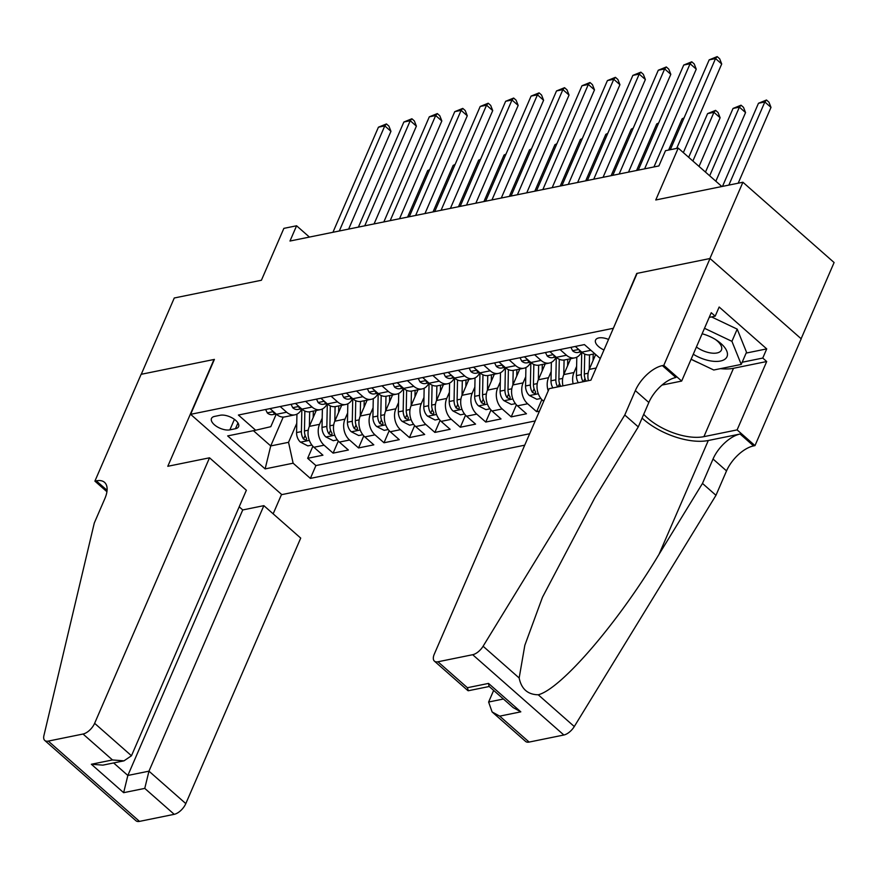 <?xml version="1.0" encoding="UTF-8"?>
<svg xmlns="http://www.w3.org/2000/svg" width="878" height="878" viewBox="0 0 878 878"><rect width="100%" height="100%" fill="white"/><g stroke="black" fill="none" stroke-linecap="round" stroke-linejoin="round"><path stroke-width="1.32" d="M608.542 339.424A12.094 5.751 -156.6 0 0 598.785 337.931A12.094 5.751 -156.6 0 0 595.569 340.071A12.094 5.751 -156.6 0 0 603.965 349.971M801.131 338.732L834.1 262.533L742.909 182.24L709.896 258.538L636.748 273.431L613.228 328.581M612.976 328.361L190.625 414.328L281.816 494.621L524.715 445.179M190.625 414.328L214.397 359.398L141.259 374.291L174.272 297.993L261.414 280.247L283.868 228.368L296.588 225.778L289.981 241.033L658.895 165.942L665.502 150.687L678.222 148.097L655.767 199.975L742.909 182.24M316.234 410.498L309.352 426.39A15.124 10.986 78.5 0 0 313.929 447.275L322.928 455.199L307.662 458.305L312.875 446.243M322.204 418.147L319.537 424.315A15.124 10.986 78.5 0 0 324.103 445.201L333.102 453.125L338.315 441.074M333.102 453.125L348.368 450.019L339.369 442.095A15.124 10.986 78.5 0 1 334.792 421.21L341.674 405.318M367.114 400.138L360.243 416.029A15.124 10.986 78.5 0 0 364.82 436.915L373.808 444.839L358.542 447.945L363.766 435.894M392.554 394.957L385.683 410.849A15.124 10.986 78.5 0 0 390.26 431.735L399.249 439.659L383.993 442.764L389.206 430.714M418.005 389.777L411.123 405.669A15.124 10.986 78.5 0 0 415.7 426.565L424.7 434.478L409.433 437.584L414.646 425.534M443.445 384.608L436.564 400.5A15.124 10.986 78.5 0 0 441.14 421.385L450.14 429.298L434.873 432.415L440.087 420.353M468.885 379.428L462.015 395.319A15.124 10.986 78.5 0 0 466.58 416.205L475.58 424.129L460.313 427.235L465.538 415.173M494.325 374.247L487.455 390.139A15.124 10.986 78.5 0 0 492.031 411.025L501.02 418.949L485.753 422.055L490.978 409.993M519.776 369.067L512.895 384.959A15.124 10.986 78.5 0 0 517.471 405.845L526.471 413.768L511.205 416.874L516.418 404.813M539.454 411.123L536.645 411.694L541.858 399.633M229.871 429.858L235.469 428.716A11.721 5.575 -156.6 0 0 238.586 426.642A11.721 5.575 -156.6 0 0 233.12 418.477A11.721 5.575 -156.6 0 0 220.191 415.261L214.594 416.402A11.721 5.575 -156.6 0 0 211.477 418.477A11.721 5.575 -156.6 0 0 216.943 426.642A11.721 5.575 -156.6 0 0 229.871 429.858L234.415 419.344M600.267 358.542L584.419 344.593L238.399 415.031L255.652 430.22L270.797 426.686L276.252 414.098M283.232 417.061L270.731 445.936L288.544 442.314L293.12 463.2L310.373 478.389L529.664 433.754M293.12 463.2L265.134 468.896L227.665 435.916L255.652 430.22M595.679 354.503L589.226 369.418A15.124 10.986 78.5 0 0 588.392 380.679M570.656 358.707L563.775 374.599A15.124 10.986 78.5 0 0 562.952 385.859M576.626 366.356L573.96 372.524L563.775 374.599L564.082 360.024M545.216 363.887L538.335 379.779A15.124 10.986 78.5 0 0 542.911 400.664L543.691 401.345M551.186 371.537L548.52 377.705L538.335 379.779M525.746 376.717L523.068 382.885L512.895 384.959L513.191 370.384M500.295 381.897L497.628 388.065L487.455 390.139M474.855 387.077L472.188 393.245L462.015 395.319M449.415 392.257L446.748 398.425L436.564 400.5L436.871 385.925M423.975 397.438L421.297 403.606L411.123 405.669M398.524 402.607L395.857 408.786L385.683 410.849M373.084 407.787L370.417 413.955L360.243 416.029L360.54 401.455M347.644 412.967L344.977 419.135L334.792 421.21M307.662 458.305L315.915 465.57L535.207 420.935M536.645 411.694L527.645 403.77A15.124 10.986 -101.5 0 1 523.068 382.885M511.205 416.874L502.205 408.95A15.124 10.986 -101.5 0 1 497.628 388.065M485.753 422.055L476.765 414.131A15.124 10.986 -101.5 0 1 472.188 393.245M460.313 427.235L451.325 419.311A15.124 10.986 -101.5 0 1 446.748 398.425M434.873 432.415L425.874 424.491A15.124 10.986 -101.5 0 1 421.297 403.606M409.433 437.584L400.434 429.671A15.124 10.986 -101.5 0 1 395.857 408.786M383.993 442.764L374.994 434.851A15.124 10.986 -101.5 0 1 370.417 413.955M358.542 447.945L349.554 440.021A15.124 10.986 -101.5 0 1 344.977 419.135M280.181 406.525L286.645 412.221A15.124 10.986 78.5 0 0 294.942 414.833A15.124 10.986 78.5 0 0 301.692 408.918M269.996 408.599L276.471 414.295A15.124 10.986 78.5 0 0 284.768 416.907L294.942 414.833M295.447 403.419L301.911 409.115A15.124 10.986 78.5 0 0 310.208 411.727L320.382 409.653A15.124 10.986 -101.5 0 1 312.085 407.041L305.621 401.345M320.887 398.239L327.351 403.935A15.124 10.986 78.5 0 0 335.648 406.547L345.833 404.473A15.124 10.986 -101.5 0 1 337.536 401.861L331.061 396.165M346.327 393.059L352.791 398.755A15.124 10.986 78.5 0 0 361.099 401.367L371.273 399.292A15.124 10.986 -101.5 0 1 362.976 396.68L356.501 390.984M371.767 387.878L378.242 393.574A15.124 10.986 78.5 0 0 386.539 396.187L396.713 394.112A15.124 10.986 -101.5 0 1 388.416 391.5L381.941 385.804M397.207 382.698L403.682 388.394A15.124 10.986 78.5 0 0 411.98 391.006L422.153 388.932A15.124 10.986 -101.5 0 1 413.856 386.331L407.392 380.635M422.658 377.518L429.122 383.214A15.124 10.986 78.5 0 0 437.42 385.826L447.604 383.752A15.124 10.986 -101.5 0 1 439.296 381.151L432.832 375.455M448.098 372.349L454.563 378.045A15.124 10.986 78.5 0 0 462.86 380.646L473.044 378.583A15.124 10.986 -101.5 0 1 464.747 375.971L458.272 370.275M473.538 367.169L480.014 372.865A15.124 10.986 78.5 0 0 488.311 375.466L498.484 373.402A15.124 10.986 -101.5 0 1 490.187 370.79L483.712 365.094M498.978 361.988L505.454 367.684A15.124 10.986 78.5 0 0 513.751 370.296L523.925 368.222A15.124 10.986 -101.5 0 1 515.627 365.61L509.163 359.914M524.429 356.808L530.894 362.504A15.124 10.986 78.5 0 0 539.191 365.116L549.365 363.042A15.124 10.986 -101.5 0 1 541.067 360.43L534.603 354.734M549.869 351.628L556.334 357.324A15.124 10.986 78.5 0 0 564.631 359.936L574.816 357.862A15.124 10.986 -101.5 0 1 566.508 355.25L560.043 349.554M575.309 346.448L581.774 352.144A15.124 10.986 78.5 0 0 590.082 354.756L594.856 353.779M296.764 423.328L288.544 442.314M721.87 186.52L678.222 148.097M309.418 237.082L296.588 225.778M253.402 430.681L270.731 445.936L265.134 468.896M315.915 465.57L310.373 478.389M327.132 403.737A15.124 10.986 -101.5 0 1 320.382 409.653M352.572 398.557A15.124 10.986 -101.5 0 1 345.833 404.473M378.012 393.377A15.124 10.986 -101.5 0 1 371.273 399.292M403.463 388.197A15.124 10.986 -101.5 0 1 396.713 394.112M428.903 383.017A15.124 10.986 -101.5 0 1 422.153 388.932M454.343 377.847A15.124 10.986 -101.5 0 1 447.604 383.752M479.783 372.667A15.124 10.986 -101.5 0 1 473.044 378.583M505.223 367.487A15.124 10.986 -101.5 0 1 498.484 373.402M548.212 390.886A15.124 10.986 -101.5 0 1 548.52 377.705M530.674 362.307A15.124 10.986 -101.5 0 1 523.925 368.222M573.125 383.785A15.124 10.986 -101.5 0 1 573.96 372.524M556.114 357.126A15.124 10.986 -101.5 0 1 549.365 363.042M581.554 351.946A15.124 10.986 -101.5 0 1 574.816 357.862M265.617 409.488L267.34 412.989A10.02 7.276 78.5 0 0 272.707 414.614L276.054 413.933M348.632 229.103L390.951 131.316L384.784 125.894L339.303 231.002M378.429 127.189L386.441 123.941L384.784 125.894L378.429 127.189L332.938 232.297M273.914 412.045L273.453 412.528L274.177 413.253A10.02 7.276 78.5 0 0 275.78 413.692M386.441 123.941L388.91 126.103L390.951 131.316M313.194 417.522L313.314 411.091M309.374 426.357L309.66 411.815M311.888 445.069L307.838 445.892L300.364 442.062A10.02 7.276 -101.5 0 1 296.577 432.58L296.94 414.142M301.856 409.06L301.406 431.603A10.02 7.276 78.5 0 0 303.514 439.077L306.51 440.383L306.565 438.462A10.02 7.276 -101.5 0 1 304.468 430.977L304.853 411.047M429.397 170.244L427.718 170.584L407.59 217.096M427.718 170.584L429.671 169.608M693.269 354.24A24.573 11.688 -156.6 0 0 710.061 360.825A24.573 11.688 -156.6 0 0 727.193 356.183A24.573 11.688 -156.6 0 0 716.7 340.302A24.573 11.688 -156.6 0 0 702.126 333.772M696.408 346.997A16.825 8.001 -156.6 0 0 709.852 352.824A16.825 8.001 -156.6 0 0 721.453 349.993A16.825 8.001 -156.6 0 0 715.416 339.479M711.542 316.914L737.202 329.129L746.509 352.21L741.23 364.414L713.759 370.011L691.107 359.234A42.528 20.227 23.4 0 0 698.712 362.855M704.496 328.295L731.923 341.333L741.23 364.414M737.202 329.129L731.923 341.333M209.524 457.8L94.626 723.318L131.47 755.76L246.367 490.242L209.524 457.8L167.797 466.295L214.023 359.475L141.128 374.313L94.901 481.133L106.918 491.713M239.189 506.815L242.745 509.942L263.861 505.651L300.715 538.093L185.807 803.611A11.337 5.619 131.4 0 1 174.217 814.323L139.492 821.391A11.337 5.619 131.4 0 1 135.958 820.743L44.767 740.45A11.337 5.619 -48.6 0 1 43.9 735.643L94.297 523.003L104.866 498.583A26.461 13.115 -48.6 0 0 104.548 482.351A26.461 13.115 -48.6 0 0 96.306 480.848L94.901 481.133M174.217 814.323L144.76 788.389L123.644 792.68L91.356 764.255L112.483 759.953L83.026 734.03L48.301 741.098L139.492 821.391M281.564 494.402L273.157 513.828M263.861 505.651L148.964 771.169L185.807 803.611M44.767 740.45A11.337 5.619 -48.6 0 0 48.301 741.098M83.026 734.03A11.337 5.619 -48.6 0 0 94.626 723.318M242.745 509.942L127.848 775.461L148.964 771.169L144.76 788.389M123.644 792.68L127.848 775.461L113.635 762.949M91.356 764.255L102.869 765.133L123.985 760.842L131.47 755.76M112.483 759.953L123.985 760.842M493.655 690.404L488.618 702.027L503.434 699.009M624.774 415.02L638.273 426.906L594.834 497.793L542.461 597.281L524.835 645.275L519.161 677.992C521.4 689 527.755 694.597 538.236 694.783C561.119 688.989 618.167 622.667 659.027 554.325L702.477 483.427L713.035 459.018A26.461 13.115 131.4 0 1 740.088 434.028L753.587 445.903L754.981 445.618L801.208 338.809L710.017 258.516L637.132 273.354L590.905 380.163L549.178 388.658L434.281 654.176A11.337 5.619 -48.6 0 0 434.412 661.134A11.337 5.619 -48.6 0 0 437.946 661.782L472.682 654.714A11.337 5.619 -48.6 0 0 483.098 646.241L624.774 415.02L635.343 390.6A26.461 13.115 131.4 0 1 662.396 365.61L663.801 365.336L710.017 258.516M702.477 483.427L715.965 495.313L726.534 470.893A26.461 13.115 131.4 0 1 753.587 445.903M662.396 365.61L675.895 377.496A26.461 13.115 131.4 0 0 648.831 402.486L638.273 426.906M437.946 661.782L467.403 687.715L488.519 683.413L520.808 711.838L499.692 716.141L529.138 742.075L563.863 735.007L472.682 654.714M538.236 694.783L574.289 726.534L715.965 495.313M663.801 365.336L681.668 381.063L711.246 312.7L715.186 316.168L709.215 317.386M746.135 353.088L766.724 348.895L719.159 307.015L715.186 316.168M766.724 348.895L762.762 358.059L766.703 361.527L737.114 429.891L754.981 445.618M643.717 414.317A42.528 20.227 -156.6 0 0 703.915 436.651L737.114 429.891M681.668 381.063L661.99 385.069M642.081 418.104A49.245 23.421 -156.6 0 0 708.294 440.504L740.088 434.028M574.289 726.534A11.337 5.619 131.4 0 1 563.863 735.007M529.138 742.075A11.337 5.619 131.4 0 1 525.604 741.427L492.108 711.937L488.618 702.027M766.703 361.527L733.503 368.288A42.528 20.227 23.4 0 1 720.421 368.65M742.173 362.241L762.762 358.059M467.403 687.715L468.336 690.745L489.222 686.497M488.519 683.413L489.035 686.333L513.224 707.635L520.808 711.838M499.692 716.141L492.108 711.937M291.057 404.308L292.78 407.809A10.02 7.276 78.5 0 0 298.147 409.433L301.494 408.753M374.072 223.923L416.391 126.136L410.235 120.714L364.743 225.822M403.869 122.009L411.892 118.76L410.235 120.714L403.869 122.009L358.389 227.117M299.354 406.865L298.893 407.348L299.628 408.072A10.02 7.276 78.5 0 0 301.231 408.511M411.892 118.76L414.35 120.934L416.391 126.136M316.497 399.128L318.22 402.629A10.02 7.276 78.5 0 0 323.598 404.253L326.945 403.573M399.523 218.743L441.832 120.955L435.675 115.534L390.183 220.641M429.309 116.829L437.332 113.58L435.675 115.534L429.309 116.829L383.829 221.936M324.794 401.685L325.069 402.903A10.02 7.276 78.5 0 0 326.671 403.331M437.332 113.58L439.79 115.753L441.832 120.955M341.948 393.948L343.66 397.449A10.02 7.276 78.5 0 0 349.038 399.073L352.385 398.392M424.963 213.563L467.272 115.775L461.115 110.354L415.634 215.461M454.76 111.649L462.772 108.4L461.115 110.354L454.76 111.649L409.269 216.756M350.234 396.505L350.509 397.723A10.02 7.276 78.5 0 0 352.111 398.151M462.772 108.4L465.241 110.573L467.272 115.775M367.388 388.767L369.1 392.268A10.02 7.276 78.5 0 0 374.478 393.893L377.825 393.212M450.403 208.382L492.723 110.595L486.555 105.173L441.074 210.281M480.2 106.468L488.212 103.22L486.555 105.173L480.2 106.468L434.709 211.576M375.685 391.325L375.224 391.818L375.949 392.543A10.02 7.276 78.5 0 0 377.551 392.971M488.212 103.22L490.681 105.393L492.723 110.595M338.634 412.342L338.765 405.91M334.814 421.177L335.1 406.635M337.328 439.889L333.278 440.712L325.804 436.893A10.02 7.276 -101.5 0 1 322.017 427.399L322.38 408.961M327.296 403.88L326.857 426.423A10.02 7.276 78.5 0 0 328.954 433.897L331.961 435.203L332.005 433.282A10.02 7.276 -101.5 0 1 329.909 425.797L330.304 405.866M454.837 165.064L453.158 165.404L433.03 211.916M453.158 165.404L455.111 164.438M364.074 407.162L364.205 400.73M362.779 434.709L358.718 435.532L351.244 431.713A10.02 7.276 -101.5 0 1 347.458 422.23L347.831 403.781M352.736 398.711L352.297 421.242A10.02 7.276 78.5 0 0 354.394 428.716L357.401 430.022L357.445 428.102A10.02 7.276 -101.5 0 1 355.349 420.617L355.744 400.686M480.288 159.884L478.609 160.224L458.481 206.736M478.609 160.224L480.551 159.258M389.525 401.981L389.645 395.55M385.694 410.816L385.98 396.274M388.219 429.529L384.158 430.352L376.684 426.532A10.02 7.276 -101.5 0 1 372.909 417.05L373.271 398.601M378.188 393.531L377.738 416.062A10.02 7.276 78.5 0 0 379.834 423.547L382.841 424.842L382.885 422.922A10.02 7.276 -101.5 0 1 380.789 415.437L381.184 395.506M505.728 154.704L504.049 155.044L483.921 201.567M504.049 155.044L506.002 154.078M414.965 396.801L415.085 390.37M411.134 405.636L411.431 391.105M413.659 424.348L409.609 425.171L402.135 421.352A10.02 7.276 -101.5 0 1 398.349 411.87L398.711 393.421M403.628 388.35L403.178 410.882A10.02 7.276 78.5 0 0 405.274 418.367L408.281 419.673L408.336 417.741A10.02 7.276 -101.5 0 1 406.229 410.267L406.624 390.326M531.168 149.523L529.489 149.875L509.361 196.387M529.489 149.875L531.442 148.898M392.828 383.598L394.551 387.088A10.02 7.276 78.5 0 0 399.918 388.713L403.265 388.032M475.843 203.202L518.163 105.426L512.006 99.993L466.514 205.101M505.64 101.288L513.663 98.04L512.006 99.993L505.64 101.288L460.16 206.396M401.125 386.144L400.664 386.638L401.389 387.363A10.02 7.276 78.5 0 0 403.002 387.791M513.663 98.04L516.121 100.213L518.163 105.426M440.405 391.632L440.536 385.201M439.099 419.168L435.049 419.991L427.575 416.172A10.02 7.276 -101.5 0 1 423.789 406.69L424.151 388.252M429.068 383.17L428.618 405.702A10.02 7.276 78.5 0 0 430.725 413.187L433.732 414.493L433.776 412.561A10.02 7.276 -101.5 0 1 431.68 405.087L432.075 385.146M556.608 144.354L554.929 144.694L534.801 191.206M554.929 144.694L556.882 143.718M418.268 378.418L419.991 381.919A10.02 7.276 78.5 0 0 425.369 383.532L428.716 382.852M501.294 198.022L543.603 100.246L537.446 94.813L491.954 199.921M531.08 96.108L539.103 92.859L537.446 94.813L531.08 96.108L485.6 201.216M426.565 380.964L426.104 381.458L426.84 382.182A10.02 7.276 78.5 0 0 428.442 382.61M539.103 92.859L541.561 95.033L543.603 100.246M465.845 386.452L465.977 380.02M462.026 395.287L462.311 380.745M464.539 413.988L460.489 414.822L453.015 410.992A10.02 7.276 -101.5 0 1 449.229 401.509L449.591 383.071M454.508 377.99L454.069 400.522A10.02 7.276 78.5 0 0 456.165 408.007L459.172 409.313L459.216 407.381A10.02 7.276 -101.5 0 1 457.12 399.907L457.515 379.965M582.048 139.174L580.369 139.514L560.241 186.026M580.369 139.514L582.323 138.537M443.708 373.238L445.431 376.739A10.02 7.276 78.5 0 0 450.809 378.363L454.156 377.672M526.734 192.842L569.043 95.065L562.886 89.633L517.405 194.751M556.52 90.928L564.543 87.69L562.886 89.633L556.52 90.928L511.04 196.046M452.005 375.784L452.28 377.002A10.02 7.276 78.5 0 0 453.882 377.441M564.543 87.69L567.012 89.852L569.043 95.065M491.285 381.271L491.417 374.84M487.466 390.106L487.751 375.564M489.99 408.808L485.929 409.642L478.455 405.812A10.02 7.276 -101.5 0 1 474.669 396.329L475.042 377.891M479.948 372.81L479.509 395.352A10.02 7.276 78.5 0 0 481.605 402.826L484.612 404.132L484.656 402.201A10.02 7.276 -101.5 0 1 482.56 394.727L482.955 374.796M607.499 133.994L605.82 134.334L585.692 180.846M605.82 134.334L607.774 133.357M469.159 368.058L470.871 371.559A10.02 7.276 78.5 0 0 476.249 373.183L479.597 372.502M552.174 187.672L594.494 89.885L588.326 84.464L542.845 189.571M581.971 85.759L589.983 82.51L588.326 84.464L581.971 85.759L536.48 190.866M477.456 370.604L476.995 371.098L477.72 371.822A10.02 7.276 78.5 0 0 479.322 372.261M589.983 82.51L592.452 84.672L594.494 89.885M516.736 376.091L516.857 369.66M515.43 403.639L511.369 404.462L503.906 400.631A10.02 7.276 -101.5 0 1 500.12 391.149L500.482 372.711M505.399 367.63L504.949 390.172A10.02 7.276 78.5 0 0 507.045 397.646L510.052 398.952L510.107 397.032A10.02 7.276 -101.5 0 1 508 389.547L508.395 369.616M632.939 128.814L631.26 129.154L611.132 175.666M631.26 129.154L633.214 128.177M494.599 362.877L496.322 366.378A10.02 7.276 78.5 0 0 501.689 368.003L505.037 367.322M577.614 182.492L619.934 84.705L613.766 79.283L568.285 184.391M607.411 80.578L615.423 77.33L613.766 79.283L607.411 80.578L561.92 185.686M502.896 365.435L502.435 365.917L503.16 366.642A10.02 7.276 78.5 0 0 504.762 367.081M615.423 77.33L617.892 79.503L619.934 84.705M542.176 370.911L542.297 364.48M538.357 379.746L538.642 365.204M540.87 398.458L536.82 399.281L529.346 395.462A10.02 7.276 -101.5 0 1 525.56 385.969L525.922 367.531M530.839 362.449L530.389 384.992A10.02 7.276 78.5 0 0 532.496 392.466L535.492 393.772L535.547 391.851A10.02 7.276 -101.5 0 1 533.451 384.366L533.835 364.436M658.379 123.633L656.7 123.974L636.572 170.486M656.7 123.974L658.654 123.008M520.039 357.697L521.762 361.198A10.02 7.276 78.5 0 0 527.129 362.823L530.477 362.142M603.054 177.312L645.374 79.525L639.217 74.103L593.726 179.211M632.851 75.398L640.874 72.15L639.217 74.103L632.851 75.398L587.371 180.506M528.336 360.254L527.876 360.737L528.611 361.462A10.02 7.276 78.5 0 0 530.213 361.901M640.874 72.15L643.333 74.323L645.374 79.525M567.616 365.731L567.748 359.3M552.877 387.911A10.02 7.276 -101.5 0 1 551 380.8L551.362 362.351M560.757 386.309A10.02 7.276 -101.5 0 1 558.891 379.186L559.286 359.256M556.279 357.28L555.84 379.812A10.02 7.276 78.5 0 0 557.706 386.924M683.819 118.453L682.14 118.793L668.619 150.05M682.14 118.793L684.094 117.828M545.479 352.517L547.203 356.018A10.02 7.276 78.5 0 0 552.58 357.642L555.928 356.962M628.505 172.132L670.814 74.345L664.657 68.923L619.166 174.031M658.291 70.218L666.314 66.969L664.657 68.923L658.291 70.218L612.811 175.326M553.777 355.074L554.051 356.292A10.02 7.276 78.5 0 0 555.653 356.72M666.314 66.969L668.773 69.142L670.814 74.345M593.056 360.551L593.188 354.119M589.237 369.386L589.522 354.844M578.317 382.731A10.02 7.276 -101.5 0 1 576.44 375.619L576.802 357.17M699.042 166.425L720.114 117.751L713.946 112.318L707.591 113.613L688.681 157.305M586.197 381.129A10.02 7.276 -101.5 0 1 584.331 374.006L584.726 354.075M581.719 352.1L581.28 374.632A10.02 7.276 78.5 0 0 583.146 381.743M692.885 161.003L713.946 112.318L715.603 110.376L718.072 112.538L720.114 117.751M707.591 113.613L715.603 110.376M570.93 347.337L572.643 350.838A10.02 7.276 78.5 0 0 578.02 352.462L581.368 351.782M653.945 166.952L696.254 69.164L690.097 63.743L644.617 168.85M683.732 65.038L691.754 61.789L690.097 63.743L683.732 65.038L638.251 170.145M579.217 349.894L579.491 351.112A10.02 7.276 78.5 0 0 581.093 351.54M691.754 61.789L694.224 63.962L696.254 69.164M715.844 181.219L745.554 112.571L739.386 107.149L733.031 108.444L705.484 172.099M709.676 175.798L739.386 107.149L741.043 105.195L743.512 107.357L745.554 112.571M733.031 108.444L741.043 105.195M683.347 152.607L721.705 63.984L715.537 58.563L676.664 148.415M709.183 59.858L717.194 56.609L715.537 58.563L709.183 59.858L670.298 149.71M717.194 56.609L719.664 58.782L721.705 63.984M738.189 183.206L770.994 107.39L764.837 101.969L758.471 103.264L722.495 186.399M728.861 185.104L764.837 101.969L766.494 100.015L768.952 102.188L770.994 107.39M758.471 103.264L766.494 100.015M596.162 368.003L589.226 369.418M319.537 424.315L309.352 426.39M324.103 445.201L313.929 447.275M544.086 400.423L542.911 400.664M527.645 403.77L517.471 405.845M502.205 408.95L492.031 411.025M476.765 414.131L466.58 416.205M451.325 419.311L441.14 421.385M425.874 424.491L415.7 426.565M400.434 429.671L390.26 431.735M374.994 434.851L364.82 436.915M349.554 440.021L339.369 442.095M286.645 412.221L276.471 414.295M312.085 407.041L301.911 409.115M337.536 401.861L327.351 403.935M362.976 396.68L352.791 398.755M388.416 391.5L378.242 393.574M413.856 386.331L403.682 388.394M439.296 381.151L429.122 383.214M464.747 375.971L454.563 378.045M490.187 370.79L480.014 372.865M515.627 365.61L505.454 367.684M541.067 360.43L530.894 362.504M566.508 355.25L556.334 357.324M590.894 350.289L581.774 352.144M237.96 422.955L235.469 428.716M273.431 411.617L267.274 412.869M274.485 412.55L274.177 413.253M300.55 442.161L309.33 440.372M304.468 430.977L308.266 430.209M296.577 432.58L301.406 431.603M305.116 435.378L303.514 439.077M107.083 490.33L96.306 480.848M713.035 459.018L726.534 470.893M648.831 402.486L635.343 390.6M483.098 646.241L519.161 677.992M659.027 554.325L708.294 440.504M733.503 368.288L703.915 436.651M298.871 406.437L292.714 407.688M299.925 407.37L299.628 408.072M324.311 401.257L318.165 402.508M325.376 402.19L325.069 402.903M349.751 396.077L343.605 397.328M350.816 397.01L350.509 397.723M375.202 390.897L369.045 392.148M376.256 391.829L375.949 392.543M325.99 436.981L334.781 435.192M329.909 425.797L333.706 425.029M322.017 427.399L326.857 426.423M330.556 430.198L328.954 433.897M351.43 431.8L360.221 430.011M355.349 420.617L359.146 419.849M347.458 422.23L352.297 421.242M355.996 425.018L354.394 428.716M376.871 426.631L385.661 424.842M380.789 415.437L384.586 414.668M372.909 417.05L377.738 416.062M381.436 419.838L379.834 423.547M402.322 421.451L411.102 419.662M406.229 410.267L410.037 409.488M398.349 411.87L403.178 410.882M406.876 414.657L405.274 418.367M400.642 385.716L394.485 386.978M401.696 386.649L401.389 387.363M427.762 416.271L436.553 414.482M431.68 405.087L435.477 404.308M423.789 406.69L428.618 405.702M432.327 409.488L430.725 413.187M426.082 380.547L419.925 381.798M427.147 381.469L426.84 382.182M453.202 411.091L461.993 409.302M457.12 399.907L460.917 399.128M449.229 401.509L454.069 400.522M457.767 404.308L456.165 408.007M451.522 375.367L445.376 376.618M452.587 376.3L452.28 377.002M478.642 405.91L487.433 404.121M482.56 394.727L486.357 393.948M474.669 396.329L479.509 395.352M483.207 399.128L481.605 402.826M476.974 370.187L470.817 371.438M478.027 371.12L477.72 371.822M504.082 400.73L512.873 398.941M508 389.547L511.797 388.778M500.12 391.149L504.949 390.172M508.647 393.948L507.045 397.646M502.414 365.007L496.257 366.258M503.467 365.939L503.16 366.642M529.533 395.55L538.313 393.761M533.451 384.366L537.248 383.598M525.56 385.969L530.389 384.992M534.098 388.767L532.496 392.466M527.854 359.826L521.697 361.077M528.907 360.759L528.611 361.462M558.891 379.186L562.688 378.418M551 380.8L555.84 379.812M559.538 383.587L558.134 386.836M553.294 354.646L547.148 355.897M554.358 355.579L554.051 356.292M584.331 374.006L588.128 373.238M576.44 375.619L581.28 374.632M584.978 378.407L583.574 381.656M578.734 349.466L572.588 350.717M579.798 350.399L579.491 351.112M434.412 661.134L467.919 690.635"/></g></svg>
